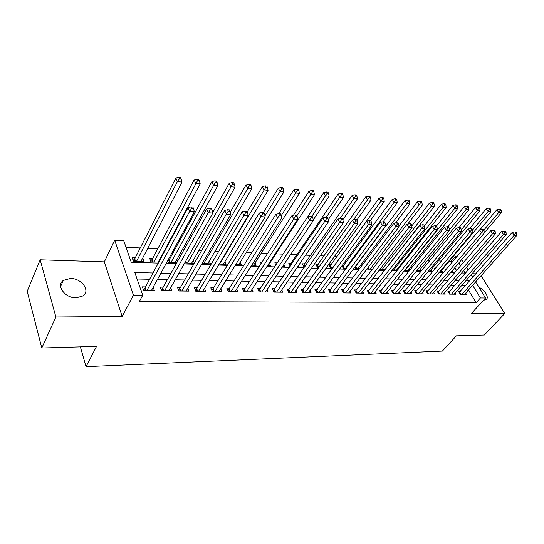 <?xml version="1.0" encoding="UTF-8"?>
<svg xmlns="http://www.w3.org/2000/svg" width="544" height="544" viewBox="0 0 544 544"><rect width="100%" height="100%" fill="white"/><g stroke="black" fill="none" stroke-linecap="round" stroke-linejoin="round"><path stroke-width="0.82" d="M483.534 300.2L486.01 299.73C489.593 297.854 484.888 289.707 478.876 287.232M70.475 278.426L63.322 280.439C55.726 285.444 65.069 298.221 76.208 297.854L83.089 295.882C90.726 290.809 81.532 278.229 70.475 278.426M451.799 262.732L451.024 261.467L455.036 256.693L456.817 256.782M475.782 273.822L472.063 273.7M475.599 281.942L485.54 297.996L471.152 313.759L504.757 313.5L484.337 335.002L456.396 335.818L442.374 351.077L86.054 366.663L96.54 346.385L41.793 347.99L27.2 291.339L40.168 259.794L55.882 316.996L122.176 316.479L133.43 295.161L114.696 240.237L123.712 240.672L131.22 262.215L158.297 263.099M122.176 316.479L104.332 261.854L40.168 259.794M104.332 261.854L114.696 240.237M451.024 261.467L449.099 261.378M441.476 261.052L438.41 260.916M429.896 260.542L427.489 260.44M418.057 260.032L416.337 259.957M405.946 259.502L404.94 259.461M362.413 257.611L361.95 257.591M349.928 257.067L348.378 256.999M337.164 256.51L334.472 256.394M324.108 255.945L320.219 255.775M310.746 255.36L305.599 255.136M297.072 254.769L290.605 254.483M282.982 254.15L275.869 253.844M267.546 253.484L261.229 253.205M251.709 252.79L246.221 252.552M235.443 252.083L230.84 251.886M218.742 251.355L215.07 251.199M201.586 250.614L198.893 250.492M183.96 249.846L182.294 249.771M174.882 249.451L173.822 249.404M165.832 249.057L165.254 249.03M157.801 248.71L147.764 248.268M140.27 247.942L126.031 247.323M504.757 313.5L481.093 275.747M41.793 347.99L55.882 316.996M460.306 291.421L458.476 291.394L460.197 294.256L466.453 294.331L465.705 293.1M449.759 291.264L447.889 291.244L449.602 294.134L455.988 294.209L455.226 292.937M438.988 291.115L437.077 291.088L438.784 294.012L445.305 294.086L444.53 292.767M427.985 290.958L426.034 290.924L427.734 293.882L434.391 293.957L433.602 292.597M416.745 290.795L414.752 290.768L416.446 293.753L423.246 293.828L422.436 292.42M405.26 290.632L403.226 290.598L404.906 293.617L411.862 293.699L411.033 292.23M393.523 290.462L391.449 290.428L393.122 293.481L400.221 293.563L399.378 292.04M381.528 290.292L379.406 290.258L381.065 293.345L388.328 293.427L387.471 291.842M369.267 290.115L367.091 290.081L368.737 293.202L376.169 293.284L375.285 291.638M356.721 289.932L354.498 289.898L356.136 293.053L363.732 293.141L362.834 291.428M343.89 289.748L341.612 289.714L343.237 292.91L351.009 292.998L350.091 291.21M330.759 289.558L328.426 289.524L330.038 292.754L337.994 292.849L337.056 290.986M317.322 289.367L314.935 289.333L316.526 292.597L324.673 292.692L323.707 290.748M303.559 289.17L301.118 289.136L302.695 292.441L311.032 292.536L310.053 290.503M289.469 288.966L286.967 288.932L288.524 292.278L297.065 292.373L296.058 290.244M275.033 288.762L272.476 288.721L274.013 292.108L282.764 292.21L281.731 289.972M260.243 288.551L257.618 288.51L259.134 291.938L268.104 292.04L267.05 289.694M245.086 288.334L242.393 288.293L243.882 291.761L253.082 291.863L252.001 289.401M229.541 288.109L226.78 288.068L228.249 291.577L237.68 291.686L236.572 289.088M213.602 287.878L210.773 287.837L212.208 291.394L221.884 291.509L220.748 288.762M197.248 287.647L194.337 287.606L195.752 291.203L205.68 291.319L204.517 288.422M180.458 287.402L177.48 287.361L178.86 291.006L189.047 291.128L187.864 288.055M163.227 287.157L160.167 287.11L161.514 290.809L171.972 290.931L170.762 287.667M181.145 178.962L180.547 177.521L178.697 177.337L179.296 178.779L181.145 178.962L181.995 182.097L140.916 261.501L142.712 258.06L143.983 261.603L133.409 261.249L132.151 257.679L135.252 257.788M152.68 258.42L149.661 258.312L150.946 261.834L158.834 262.099M169.653 259.026L168.599 258.992M261.834 262.344L260.481 262.296L261.052 263.554M277.202 262.902L274.815 262.813L275.822 264.982M291.23 263.405L288.816 263.316L290.238 266.308M304.851 263.894L302.491 263.806L304.021 266.941L304.708 266.968M318.165 264.37L315.853 264.289L317.397 267.39L318.947 267.437M331.174 264.84L328.916 264.758L330.48 267.825L332.84 267.906M343.896 265.302L342.353 265.241M356.34 265.744L355.885 265.73M435.214 268.586L434.445 268.559L434.772 269.11M456.572 270.565L454.811 267.682M160.242 259.474L160.004 258.835M167.504 261.004L168.035 262.405L176.814 262.698M177.548 261.378L176.854 259.583M184.695 262.963L194.31 263.282M194.405 263.119L193.283 260.311M202.144 263.541L210.46 263.82L209.297 261.004M219.123 264.112L226.052 264.343L224.917 261.671M235.661 264.663L241.264 264.846L240.156 262.31M251.763 265.2L256.115 265.343L255.027 262.929M267.458 265.724L270.606 265.826L269.545 263.527M282.751 266.234L284.757 266.302L283.907 264.5M297.656 266.73L298.581 266.764L298.187 265.955M341.972 265.764L343.264 268.253L346.399 268.355M354.906 267.043L355.769 268.668L359.645 268.797M367.547 268.24L367.996 269.076L372.579 269.232M379.902 269.368L385.22 269.654M392.414 269.892L397.569 270.062M398.147 269.334L397.718 268.58M404.722 270.3L409.646 270.463M409.788 270.293L409.054 269.008M416.752 270.701L420.968 270.844L420.152 269.43M428.509 271.096L431.82 271.204L431.018 269.838M440.008 271.476L442.449 271.558L441.66 270.239M451.262 271.857L452.866 271.905L452.18 270.776M445.638 270.028L444.978 268.94L446.515 268.994M152.993 272.986L134.817 272.53L142.732 295.236L139.325 301.566L476.15 302.675L468.432 290.027M465.399 285.634L461.686 285.559M454.832 285.416L450.942 285.342M444.047 285.199L439.967 285.117M433.024 284.981L428.754 284.893M421.77 284.75L417.296 284.662M410.264 284.519L405.579 284.424M398.507 284.281L393.604 284.186M386.485 284.043L381.358 283.934M374.19 283.791L368.825 283.682M361.617 283.54L356.007 283.424M348.752 283.281L342.883 283.159M335.587 283.016L329.453 282.894M322.109 282.744L315.697 282.615M308.305 282.465L301.607 282.329M294.175 282.18L287.171 282.037M279.691 281.887L272.374 281.738M264.846 281.588L257.203 281.432M249.628 281.282L241.645 281.119M234.022 280.969L225.678 280.799M218.015 280.643L209.297 280.466M201.593 280.31L192.481 280.126M184.729 279.97L175.209 279.779M167.416 279.623L157.468 279.426M149.627 279.262L137.074 279.011M145.527 286.906L142.385 286.858L143.698 290.605L154.442 290.727L153.197 287.259M80.369 346.861L86.054 366.663M485.54 297.996L480.427 297.956L472.634 285.287M476.15 302.675L480.427 297.956M142.732 295.236L133.43 295.161M461.734 259.556L463.522 262.446M466.528 267.294L468.207 270.008M471.145 274.747L472.722 277.297M461.611 272.979L465.127 273.095L463.624 270.654M460.646 265.805L458.864 262.922M455.818 257.965L455.036 256.693M166.219 263.357L176.27 263.684M184.144 263.935L193.759 264.248M201.579 264.506L210.78 264.806M218.552 265.057L227.351 265.343M235.083 265.594L243.494 265.873M251.178 266.125L259.23 266.383M266.859 266.635L274.564 266.886M282.146 267.131L289.517 267.369M297.051 267.614L304.103 267.845M311.583 268.09L318.328 268.308M325.768 268.552L332.214 268.763M339.606 269.001L345.773 269.205M353.11 269.443L359.013 269.634M366.302 269.872L371.946 270.055M379.188 270.293L384.581 270.47M391.775 270.701L396.93 270.871M404.076 271.102L409 271.266M416.099 271.497L420.804 271.653M427.863 271.878L432.351 272.027M439.362 272.252L443.646 272.394M450.609 272.619L454.696 272.755M469.567 280.888L465.854 280.799M458.993 280.622L455.097 280.527M448.188 280.357L444.108 280.255M437.158 280.078L432.881 279.976M425.884 279.8L421.403 279.684M414.365 279.514L409.673 279.392M402.587 279.215L397.678 279.092M390.551 278.916L385.41 278.786M378.236 278.61L372.858 278.474M365.636 278.297L360.012 278.154M352.743 277.97L346.861 277.828M339.551 277.644L333.404 277.488M326.04 277.304L319.614 277.148M312.208 276.957L305.49 276.794M298.03 276.604L291.013 276.434M283.512 276.243L276.175 276.06M268.627 275.869L260.957 275.679M253.361 275.488L245.351 275.291M237.708 275.101L229.33 274.89M221.646 274.7L212.894 274.482M205.163 274.285L196.017 274.06M188.238 273.863L178.677 273.625M170.85 273.428L160.868 273.183M146.846 290.639L189.652 211.378L194.351 211.725L151.327 290.693M143.317 289.524L144.99 287.905L188.081 207.577L189.652 211.378L191.624 208.42L193.508 208.563L192.875 207.046L190.998 206.904L191.624 208.42M190.998 206.904L188.081 207.577M194.351 211.725L193.508 208.563M181.995 182.097L177.364 181.655L175.875 178.044L134.735 258.794L133.11 260.413M179.296 178.779L177.364 181.655L136.51 261.358M175.875 178.044L178.697 177.337M164.58 290.843L208.257 212.745L212.826 213.085L168.939 290.897M161.092 289.66L162.676 288.143L206.652 208.998L208.257 212.745L210.202 209.834L212.031 209.97L211.385 208.474L209.556 208.338L210.202 209.834M209.556 208.338L206.652 208.998M212.826 213.085L212.031 209.97M181.846 291.047L226.331 214.078L230.772 214.404L186.089 291.094M178.405 289.802L179.901 288.374L224.692 210.378L226.331 214.078L228.249 211.208L230.024 211.344L229.364 209.868L227.589 209.726L228.249 211.208M227.589 209.726L224.692 210.378M230.772 214.404L230.024 211.344M198.662 291.237L243.902 215.37L248.214 215.689L202.796 291.285M195.255 289.945L196.676 288.606L242.23 211.718L243.902 215.37L245.786 212.541L247.513 212.67L246.84 211.215L245.113 211.079L245.786 212.541M245.113 211.079L242.23 211.718M248.214 215.689L247.513 212.67M215.043 291.428L260.984 216.628L265.18 216.94L219.076 291.475M211.677 290.088L213.024 288.83L259.277 213.024L260.984 216.628L262.84 213.84L264.52 213.969L263.833 212.527L262.154 212.398L262.84 213.84M262.154 212.398L259.277 213.024M265.18 216.94L264.52 213.969M158.263 262.079L200.185 183.838L195.684 183.41L194.154 179.846L152.15 259.413L150.613 260.923M197.581 180.574L199.383 180.751L198.771 179.33L196.969 179.153L197.581 180.574L153.972 261.936M199.383 180.751L200.185 183.838M194.154 179.846L196.969 179.153M175.161 262.643L217.865 185.538L213.493 185.116L211.929 181.594L169.123 260.012L167.668 261.433M215.363 182.322L217.11 182.492L216.485 181.091L214.737 180.914L215.363 182.322L170.979 262.507M217.11 182.492L217.865 185.538M211.929 181.594L214.737 180.914M191.631 263.194L235.062 187.184L230.812 186.776L229.214 183.301L212.704 212.602M232.648 184.022L234.355 184.185L233.716 182.798L232.009 182.628L232.648 184.022L187.558 263.058M234.355 184.185L235.062 187.184M229.214 183.301L232.009 182.628M207.692 263.731L251.797 188.788L247.656 188.394L246.038 184.96L230.228 212.174M249.472 185.674L251.131 185.837L250.478 184.464L248.819 184.3L249.472 185.674L203.714 263.595M251.131 185.837L251.797 188.788M246.038 184.96L248.819 184.3M231.016 291.611L277.596 217.852L281.676 218.151L234.94 291.659M227.684 290.231L228.956 289.041L275.862 214.295L277.596 217.852L279.419 215.098L281.058 215.227L280.357 213.806L278.725 213.676L279.419 215.098M278.725 213.676L275.862 214.295M281.676 218.151L281.058 215.227M223.353 264.255L268.09 190.352L264.058 189.965L262.405 186.572L247.207 212.01M265.846 187.279L267.458 187.442L266.791 186.082L265.18 185.926L265.846 187.279L219.477 264.119M267.458 187.442L268.09 190.352M262.405 186.572L265.18 185.926M246.582 291.788L293.753 219.042L297.731 219.334L250.41 291.836M243.29 290.367L244.494 289.258L292.006 215.526L293.753 219.042L295.555 216.328L297.146 216.451L296.439 215.043L294.855 214.921L295.555 216.328M294.855 214.921L292.006 215.526M297.731 219.334L297.146 216.451M238.632 264.758L283.948 191.876L280.024 191.495L278.351 188.142L263.398 212.493M281.785 188.85L283.356 188.999L282.683 187.66L281.112 187.51L281.785 188.85L264.948 215.9M283.356 188.999L283.948 191.876M278.351 188.142L281.112 187.51M261.766 291.965L309.488 220.204L313.358 220.49L265.499 292.012M258.502 290.51L259.644 289.462L307.714 216.73L309.488 220.204L311.263 217.525L312.807 217.641L312.093 216.254L310.549 216.138L311.263 217.525M310.549 216.138L307.714 216.73M313.358 220.49L312.807 217.641M253.538 265.261L299.397 193.351L295.569 192.984L293.876 189.672L278.752 213.676M297.303 190.373L298.833 190.522L298.153 189.203L296.623 189.047L297.303 190.373L281.16 215.723M298.833 190.522L299.397 193.351M293.876 189.672L296.623 189.047M276.576 292.135L324.802 221.333L328.569 221.612L280.221 292.182M273.346 290.652L323.007 217.899L324.802 221.333L326.556 218.688L328.059 218.804L327.338 217.43L325.829 217.314L326.556 218.688M325.829 217.314L323.007 217.899M328.569 221.612L328.059 218.804M268.097 265.744L314.446 194.8L310.719 194.439L309.006 191.162L293.474 215.213M312.433 191.862L313.922 192.005L313.228 190.699L311.739 190.55L312.433 191.862L296.834 215.825M313.922 192.005L314.446 194.8M309.006 191.162L311.739 190.55M291.026 292.305L339.721 222.428L343.393 222.7L294.59 292.346M287.83 290.788L337.906 219.042L339.721 222.428L341.448 219.817L342.917 219.932L342.19 218.579L340.721 218.464L341.448 219.817M340.721 218.464L337.906 219.042M343.393 222.7L342.917 219.932M276.345 264.187L275.706 264.724M313.249 219.932L329.113 196.207L325.482 195.854L323.748 192.617L307.822 216.709M327.168 193.31L328.624 193.453L327.923 192.154L326.475 192.012L327.168 193.31L311.93 216.24M328.624 193.453L329.113 196.207M323.748 192.617L326.475 192.012M305.136 292.468L354.26 223.502L357.836 223.768L308.611 292.509M301.974 290.924L352.43 220.15L354.26 223.502L355.96 220.925L357.394 221.034L356.653 219.694L355.225 219.586L355.96 220.925M355.225 219.586L352.43 220.15M357.836 223.768L357.394 221.034M328.243 219.783L343.42 197.574L339.878 197.234L338.123 194.031L289.694 265.166M341.544 194.718L342.958 194.861L342.251 193.582L340.836 193.44L341.544 194.718L326.21 217.342M342.958 194.861L343.42 197.574M338.123 194.031L340.836 193.44M318.913 292.624L368.431 224.543L371.919 224.801L322.306 292.665M315.778 291.06L366.581 221.238L368.431 224.543L370.104 222L371.504 222.108L370.756 220.782L369.362 220.68L370.104 222M369.362 220.68L366.581 221.238M371.919 224.801L371.504 222.108M342.822 219.756L357.367 198.914L353.913 198.58L352.145 195.418L303.362 265.594M355.558 196.098L356.939 196.234L356.225 194.97L354.844 194.834L355.558 196.098L340.007 218.613M356.939 196.234L357.367 198.914M352.145 195.418L354.844 194.834M332.37 292.781L382.248 225.563L385.648 225.814L335.682 292.822M329.263 291.196L380.378 222.292L382.248 225.563L383.901 223.047L385.261 223.156L384.513 221.85L383.153 221.741L383.901 223.047M383.153 221.741L380.378 222.292M385.648 225.814L385.261 223.156M356.85 220.055L370.981 200.219L367.608 199.893L365.826 196.765L316.717 266.016M369.226 197.438L370.58 197.574L369.859 196.323L368.512 196.187L369.226 197.438L353.389 219.96M370.58 197.574L370.981 200.219M365.826 196.765L368.512 196.187M345.515 292.93L395.719 226.556L399.038 226.8L348.752 292.971M342.434 291.332L393.842 223.326L395.719 226.556L397.351 224.074L398.677 224.176L397.922 222.884L396.596 222.782L397.351 224.074M396.596 222.782L393.842 223.326M399.038 226.8L398.677 224.176M370.274 220.748L384.261 201.491L380.97 201.178L379.175 198.077L329.766 266.431M382.568 198.75L383.887 198.88L383.166 197.642L381.847 197.513L382.568 198.75L380.97 201.178L332.738 267.9M383.887 198.88L384.261 201.491M379.175 198.077L381.847 197.513M358.36 293.08L408.864 227.521L412.1 227.759L361.529 293.121M355.307 291.462L406.973 224.325L408.864 227.521L410.475 225.073L411.767 225.168L411.012 223.897L409.714 223.795L410.475 225.073M409.714 223.795L406.973 224.325M412.1 227.759L411.767 225.168M383.166 221.741L397.229 202.735L394.019 202.429L392.204 199.362L342.53 266.832M395.597 200.029L396.882 200.158L396.154 198.934L394.869 198.805L395.597 200.029L394.019 202.429L345.474 268.328M396.882 200.158L397.229 202.735M392.204 199.362L394.869 198.805M370.92 293.23L421.695 228.466L424.85 228.704L374.014 293.264M367.887 291.591L419.791 225.311L421.695 228.466L423.28 226.046L424.544 226.141L423.783 224.883L422.518 224.781L423.28 226.046M422.518 224.781L419.791 225.311M424.85 228.704L424.544 226.141M395.549 222.986L409.89 203.952L406.756 203.646L404.933 200.62L355.008 267.233M408.313 201.28L409.564 201.402L408.836 200.192L407.578 200.07L408.313 201.28L406.756 203.646L357.925 268.743M409.564 201.402L409.89 203.952M404.933 200.62L407.578 200.07M383.194 293.366L434.214 229.391L437.301 229.616L386.22 293.406M380.195 291.72L432.303 226.263L434.214 229.391L435.785 226.998L437.016 227.093L436.247 225.842L435.016 225.746L435.785 226.998M435.016 225.746L432.303 226.263M437.301 229.616L437.016 227.093M407.646 224.196L422.26 205.136L419.193 204.843L417.357 201.844L398.942 226.1M420.73 202.497L421.954 202.62L421.219 201.423L419.995 201.3L420.73 202.497L419.193 204.843L370.11 269.144M421.954 202.62L422.26 205.136M417.357 201.844L419.995 201.3M395.202 293.508L446.447 230.289L449.46 230.513L398.16 293.542M392.224 291.849L444.523 227.202L446.447 230.289L447.991 227.922L449.194 228.018L448.426 226.78L447.222 226.692L447.991 227.922M447.222 226.692L444.523 227.202M449.46 230.513L449.194 228.018M384.968 269.64L434.343 206.292L431.344 206.006L429.502 203.041L411.862 225.889M432.861 203.694L434.064 203.81L433.323 202.626L432.126 202.504L432.861 203.694L431.344 206.006L382.031 269.545M434.064 203.81L434.343 206.292M429.502 203.041L432.126 202.504M406.946 293.644L458.388 231.173L461.332 231.39L409.843 293.678M403.995 291.978L456.457 228.113L458.388 231.173L459.918 228.834L461.094 228.922L460.319 227.705L459.143 227.61L459.918 228.834M459.143 227.61L456.457 228.113M461.332 231.39L461.094 228.922M396.569 270.028L446.148 207.427L443.224 207.148L441.368 204.211L424.374 225.862M444.72 204.857L445.89 204.972L445.148 203.803L443.979 203.687L444.72 204.857L443.224 207.148L393.693 269.933M445.89 204.972L446.148 207.427M441.368 204.211L443.979 203.687M418.438 293.774L470.057 232.03L472.933 232.24L421.274 293.808M415.507 292.101L468.119 229.004L470.057 232.03L471.566 229.718L472.716 229.806L471.94 228.602L470.791 228.507L471.566 229.718M470.791 228.507L468.119 229.004M472.933 232.24L472.716 229.806M407.925 270.409L457.694 208.536L454.832 208.257L452.968 205.353L436.417 226.12M456.314 205.999L457.456 206.108L456.708 204.952L455.566 204.836L456.314 205.999L454.832 208.257L405.11 270.314M457.456 206.108L457.694 208.536M452.968 205.353L455.566 204.836M429.685 293.903L481.46 232.873L484.276 233.077L432.46 293.937M426.775 292.223L479.516 229.881L481.46 232.873L482.95 230.588L484.078 230.67L483.296 229.473L482.174 229.391L482.95 230.588M482.174 229.391L479.516 229.881M484.276 233.077L484.078 230.67M419.05 270.783L468.976 209.617L466.181 209.345L464.311 206.475L447.909 226.746M467.643 207.108L468.765 207.223L468.01 206.074L466.895 205.958L467.643 207.108L466.181 209.345L449.398 229.976M468.765 207.223L468.976 209.617M464.311 206.475L466.895 205.958M440.694 294.032L492.612 233.696L495.36 233.893L443.408 294.066M437.811 292.346L490.661 230.731L492.612 233.696L494.081 231.431L495.183 231.513L494.401 230.336L493.299 230.248L494.081 231.431M493.299 230.248L490.661 230.731M495.36 233.893L495.183 231.513M429.937 271.143L480.019 210.678L477.278 210.412L475.408 207.563L458.912 227.657M478.727 208.196L479.822 208.304L479.067 207.169L477.972 207.06L478.727 208.196L477.278 210.412L461.19 229.908M479.822 208.304L480.019 210.678M475.408 207.563L477.972 207.06M451.472 294.154L503.513 234.498L506.199 234.695L454.131 294.188M448.61 292.461L501.554 231.567L503.513 234.498L504.961 232.261L506.042 232.342L505.254 231.173L504.179 231.091L504.961 232.261M504.179 231.091L501.554 231.567M506.199 234.695L506.042 232.342M440.606 271.497L490.817 211.711L488.138 211.453L486.254 208.638L469.506 228.745M489.566 209.263L490.634 209.372L489.879 208.243L488.811 208.134L489.566 209.263L488.138 211.453L472.722 229.874M490.634 209.372L490.817 211.711M486.254 208.638L488.811 208.134M462.033 294.277L514.168 235.28L516.8 235.477L464.637 294.311M459.19 292.577L512.21 232.383L514.168 235.28L515.61 233.07L516.657 233.152L515.875 231.989L514.821 231.914L515.61 233.07M514.821 231.914L512.21 232.383M516.8 235.477L516.657 233.152M484.255 232.846L501.384 212.724L498.76 212.473L496.876 209.685L479.883 229.813M500.174 210.304L501.221 210.412L500.466 209.297L499.419 209.188L500.174 210.304L498.76 212.473L483.745 230.166M501.221 210.412L501.384 212.724M496.876 209.685L499.419 209.188M145.404 290.625L144.616 288.368M145.955 290.632L144.99 287.905M134.735 258.794L135.626 261.324M134.375 259.264L135.089 261.31M163.112 290.829L162.296 288.599M163.662 290.836L162.676 288.143M180.35 291.026L179.52 288.83M180.914 291.033L179.901 288.374M197.146 291.224L196.289 289.054M197.71 291.224L196.676 288.606M213.506 291.407L212.636 289.265M214.078 291.414L213.024 288.83M152.15 259.413L153.068 261.909M151.783 259.869L152.524 261.888M169.123 260.012L170.054 262.473M168.749 260.46L169.504 262.453M185.81 260.984L186.612 263.024M185.49 261.555L186.062 263.01M202.497 262.929L202.756 263.561M229.452 291.591L228.568 289.476M230.024 291.598L228.956 289.041M245.004 291.774L244.1 289.687M245.582 291.781L244.494 289.258M260.168 291.951L259.257 289.884M260.746 291.958L259.644 289.462M274.965 292.121L274.033 290.081M275.55 292.128L274.428 289.66M289.401 292.284L288.463 290.272M289.986 292.291L288.85 289.857M303.498 292.448L302.546 290.455M304.089 292.454L302.94 290.047M290.632 264.289L291.033 265.132M290.251 264.697L290.7 265.628M317.261 292.604L316.302 290.639M317.852 292.611L316.69 290.238M304.246 264.765L305.068 266.451M303.872 265.173L304.728 266.934M330.704 292.76L329.732 290.816M331.296 292.767L330.126 290.421M317.553 265.234L318.648 267.43M317.172 265.635L318.063 267.41M343.842 292.917L342.863 290.992M344.434 292.924L343.25 290.598M330.562 265.696L331.663 267.866M330.181 266.091L331.078 267.845M356.674 293.06L355.688 291.162M357.272 293.066L356.075 290.775M343.278 266.145L344.393 268.287M342.897 266.533L343.801 268.267M369.22 293.209L368.227 291.326M369.825 293.216L368.621 290.945M355.715 266.58L356.837 268.702M355.334 266.968L356.245 268.682M381.494 293.352L380.487 291.489M382.092 293.359L380.882 291.108M368.132 267.471L369.016 269.11M367.792 267.92L368.417 269.09M393.489 293.488L392.482 291.645M394.094 293.495L392.87 291.271M380.46 268.654L380.929 269.511M380.113 269.096L380.331 269.491M405.232 293.624L404.212 291.802M405.831 293.631L404.607 291.428M416.718 293.753L415.698 291.958M417.316 293.76L416.085 291.584M427.958 293.882L426.931 292.101M428.563 293.889L427.319 291.74M438.96 294.012L437.934 292.25M439.566 294.018L438.321 291.89M449.738 294.134L448.705 292.393M450.344 294.141L449.092 292.033M460.292 294.256L459.252 292.529M460.897 294.263L459.639 292.176M63.322 280.439L60.622 286.504"/></g></svg>
